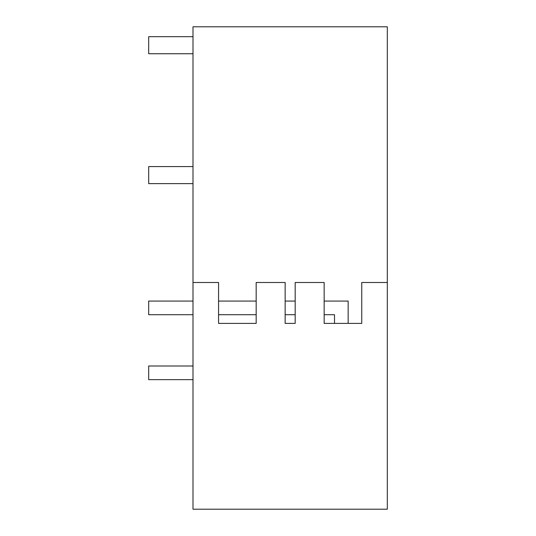 <?xml version="1.0" encoding="UTF-8"?>
<svg xmlns="http://www.w3.org/2000/svg" width="536" height="536" viewBox="0 0 536 536"><rect width="100%" height="100%" fill="white"/><g stroke="black" fill="none" stroke-linecap="round" stroke-linejoin="round"><path stroke-width="0.8" d="M193 282.492L193 509.2L387.32 509.2L387.32 26.8L193 26.8L193 282.492L218.567 282.492L218.567 323.402L256.168 323.402L256.168 282.492L285.145 282.492L285.145 323.402L295.175 323.402L295.175 282.492L324.153 282.492L324.153 323.402L334.511 323.402L334.511 314.706L324.153 314.706M324.153 301.071L348.152 301.071L348.152 323.402L361.753 323.402L361.753 282.492L387.32 282.492M361.753 323.402L324.153 323.402M285.145 323.402L295.175 323.402M256.168 323.402L218.567 323.402L256.168 323.402M193 36.689L148.68 36.689L148.68 53.734L193 53.734M193 166.575L148.68 166.575L148.68 183.62L193 183.62M193 301.071L148.68 301.071L148.68 314.706L193 314.706M285.145 314.706L295.175 314.706M218.567 314.706L256.168 314.706M285.145 301.071L295.175 301.071M218.567 301.071L256.168 301.071M193 366.014L148.68 366.014L148.68 379.649L193 379.649"/></g></svg>
